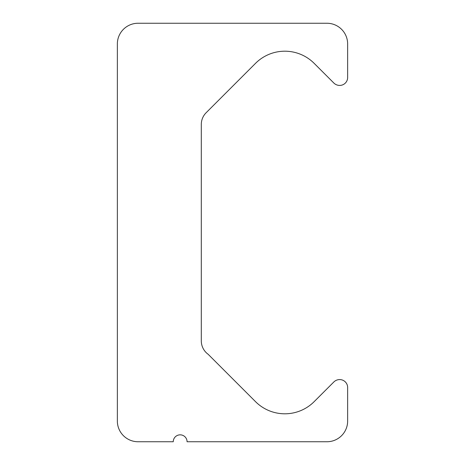 <?xml version="1.0" encoding="UTF-8"?>
<svg xmlns="http://www.w3.org/2000/svg" width="465" height="465" viewBox="0 0 465 465"><rect width="100%" height="100%" fill="white"/><g stroke="black" fill="none" stroke-linecap="round" stroke-linejoin="round"><path stroke-width="0.7" d="M117.354 43.977L117.354 421.023A20.727 20.727 0 0 0 138.082 441.75L173.253 441.75A6.911 6.911 0 0 1 180.158 434.839A6.911 6.911 0 0 1 187.07 441.75L326.918 441.75A20.727 20.727 0 0 0 347.646 421.023L347.646 387.525A7.957 7.957 0 0 0 339.688 379.574A8.335 8.335 0 0 0 333.8 382.015L314.148 401.661A41.455 41.455 0 0 1 255.529 401.661L208.163 354.295A16.537 16.537 0 0 1 201.304 340.886L201.304 124.411A16.537 16.537 0 0 1 206.152 112.716L255.529 63.339A41.455 41.455 0 0 1 314.148 63.339L333.8 82.985A8.335 8.335 0 0 0 339.688 85.426A7.957 7.957 0 0 0 347.646 77.475L347.646 43.977A20.727 20.727 0 0 0 326.918 23.25L138.082 23.25A20.727 20.727 0 0 0 117.354 43.977"/></g></svg>
